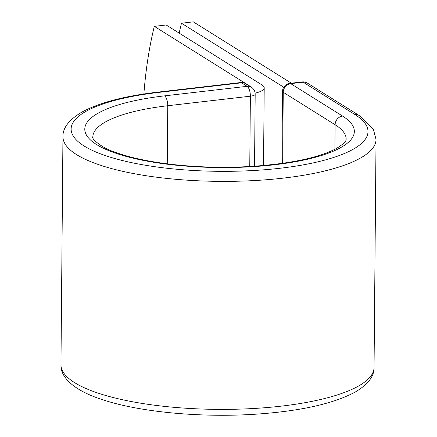 <?xml version="1.0" encoding="UTF-8"?>
<svg xmlns="http://www.w3.org/2000/svg" width="437" height="437" viewBox="0 0 437 437"><rect width="100%" height="100%" fill="white"/><g stroke="black" fill="none" stroke-linecap="round" stroke-linejoin="round"><path stroke-width="0.66" d="M143.866 93.993A270.377 106.699 -96.6 0 1 154.327 26.357L166.175 24.985L262.003 84.947A25.308 6.992 -179.5 0 1 264.21 87.837A25.308 6.992 -179.5 0 1 255.11 93.119M154.327 26.357L250.161 86.318A12.329 3.409 -179.5 0 1 250.936 86.968M291.348 83.183L193.318 21.85L181.475 23.221A270.377 106.699 -96.6 0 0 179.181 33.13M283.728 87.198L181.475 23.221M158.942 92.376L241.552 82.828A8.112 3.201 -96.6 0 0 240.552 82.566L157.943 92.114A8.112 3.201 83.4 0 1 158.942 92.376A148.438 41.018 -179.5 0 0 84.073 145.969A148.438 41.018 -179.5 0 0 280.183 168.24A148.438 41.018 -179.5 0 0 355.052 114.647L303.18 82.194L290.714 83.636A8.112 7.107 122 0 0 283.247 92.283L282.624 163.329M167.256 163.842L167.764 105.738A126.67 35.004 -179.5 0 0 92.83 137C90.967 138.272 101.684 147.968 114.013 151.792C129.702 157.73 150.284 162.072 175.75 164.825C200.938 167.42 226.459 167.928 252.324 166.366C290.594 163.646 318.409 157.795 335.774 148.82C348.879 141.036 345.601 138.862 346.164 139.206A126.67 35.004 -179.5 0 0 335.119 124.742A8.112 7.107 122 0 1 342.586 116.089A134.782 37.243 -179.5 0 1 274.611 164.749A134.782 37.243 -179.5 0 1 96.539 144.527A134.782 37.243 -179.5 0 1 164.52 95.867A8.112 3.201 83.4 0 1 167.764 105.738L250.374 96.189A8.112 3.201 -96.6 0 0 247.129 86.318L241.552 82.828A8.112 7.107 -58 0 1 245.791 83.751A8.112 8.112 0 0 0 240.552 82.566M164.52 95.867L247.129 86.318A8.112 7.107 -58 0 1 251.362 87.236L245.791 83.751M249.762 166.519L250.374 96.189A8.112 2.24 0.5 0 0 255.175 94.184L254.547 166.218M374.05 367.479A156.55 43.258 -179.5 0 1 217.129 409.371A156.55 43.258 -179.5 0 1 60.962 364.748C60.29 376.847 73.23 390.536 103.678 400.063C141.473 412.441 203.582 417.958 258.158 414.025C301.486 410.895 333.912 403.531 355.439 391.929C368.096 384.347 374.296 376.191 374.05 367.479L376.038 139.469A156.55 43.258 -179.5 0 1 219.117 181.36A156.55 43.258 -179.5 0 1 62.95 136.737L60.962 364.748M376.038 139.469L373.362 129.237L359.285 115.565A8.112 7.107 122 0 0 355.052 114.647M359.285 115.565L307.413 83.112A8.112 8.112 0 0 0 302.18 81.932L289.72 83.374A8.112 8.112 0 0 0 282.537 91.36A8.112 2.24 0.5 0 0 283.247 92.283L335.119 124.742L334.9 149.274M307.413 83.112A8.112 7.107 122 0 0 303.18 82.194A8.112 3.201 83.4 0 0 302.18 81.932M342.586 116.089L290.714 83.636A8.112 3.201 83.4 0 0 289.72 83.374M264.21 87.837L263.533 165.514M157.943 92.114C124.398 96.02 98.942 102.744 81.566 112.282C68.871 119.924 62.666 128.074 62.95 136.737M255.175 94.184A8.112 8.112 0 0 0 251.362 87.236M282.537 91.36L281.909 163.427"/></g></svg>
